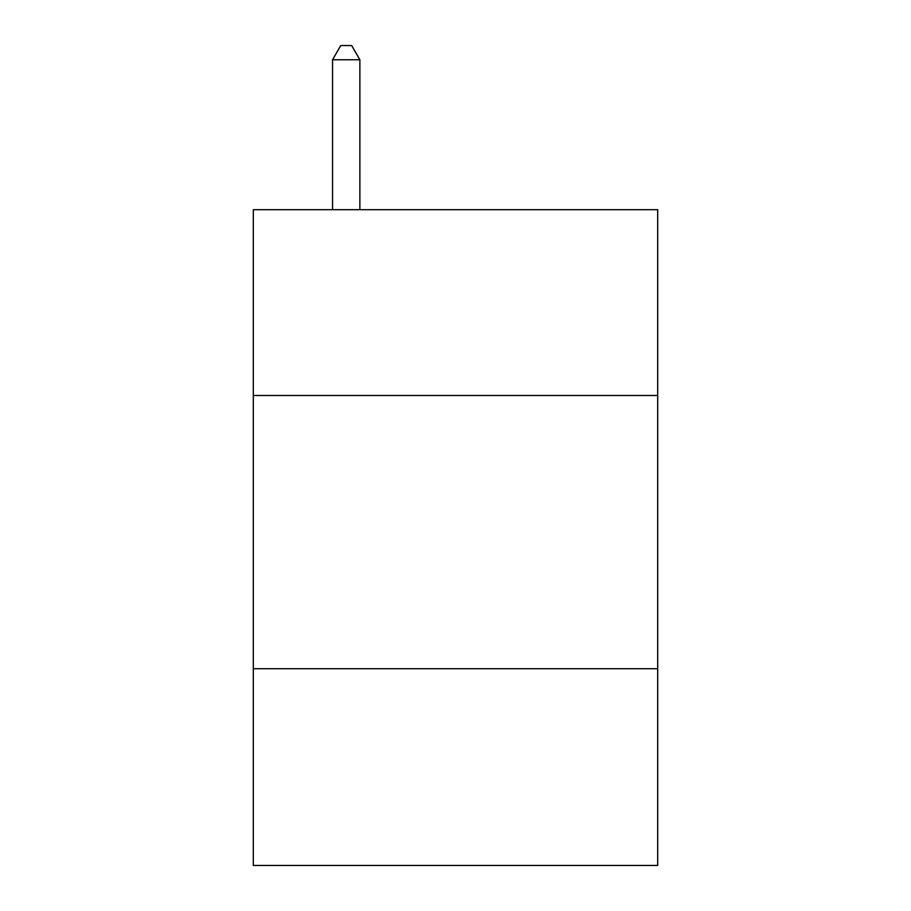 <?xml version="1.0" encoding="UTF-8"?>
<svg xmlns="http://www.w3.org/2000/svg" width="911" height="911" viewBox="0 0 911 911"><rect width="100%" height="100%" fill="white"/><g stroke="black" fill="none" stroke-linecap="round" stroke-linejoin="round"><path stroke-width="1.37" d="M657.685 395.499L657.685 209.701L253.315 209.701L253.315 395.499L657.685 395.499L657.685 865.45L253.315 865.45L253.315 395.499M657.685 668.731L253.315 668.731M359.868 209.701L359.868 59.762L332.549 59.762L332.549 209.701M332.549 59.762L340.748 45.55L351.669 45.55L359.868 59.762"/></g></svg>
